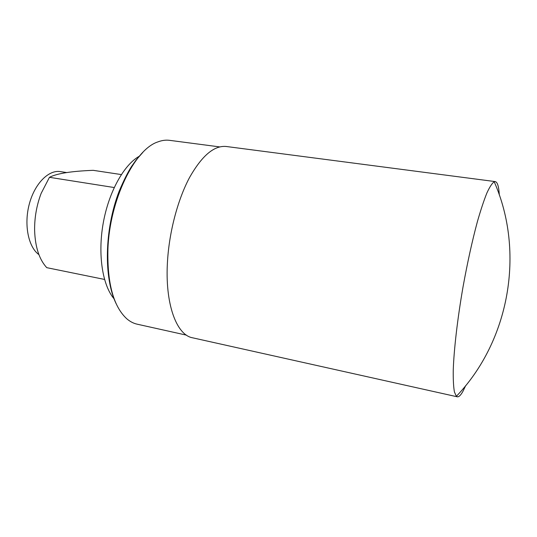 <?xml version="1.0" encoding="UTF-8"?>
<svg xmlns="http://www.w3.org/2000/svg" width="537" height="537" viewBox="0 0 537 537"><rect width="100%" height="100%" fill="white"/><g stroke="black" fill="none" stroke-linecap="round" stroke-linejoin="round"><path stroke-width="0.81" d="M114.032 298.76C102.54 285.335 97.647 254.659 103.171 223.412C108.669 192.159 123.758 165.007 139.15 156.321M121.308 174.572L93.21 170.33C71.34 171.169 56.754 173.498 49.458 177.317L114.2 187.534M104.527 279.441L46.766 267.668C39.241 259.485 35.187 247.067 34.616 230.4C34.462 217.653 36.637 205.315 41.141 193.394L49.458 177.317M219.673 146.903L169.585 140.338C165.839 139.842 161.946 140.365 157.891 141.902C134.592 149.286 109.615 199.905 107.924 249.195C107.172 283.227 113.435 306.399 126.712 318.723C129.994 321.549 133.478 323.375 137.163 324.187L186.48 335.148M38.912 254.619C28.38 247.161 23.796 224.788 29.253 204.228C34.616 183.634 48.652 169.591 60.413 171.605L66.528 172.545M495.228 181.593L226.285 146.494C214.162 145.279 201.878 155.69 189.44 177.727C177.841 199.542 169.363 231.333 167.531 260.821C164.691 303.606 176.451 335.041 192.548 337.793L457.282 396.803L456.369 396.306L454.416 391.963C453.517 386.935 453.127 379.666 453.248 370.154C453.94 349.453 457.484 318.837 463.035 286.865C467.465 262.465 472.258 240.683 477.427 221.519C480.756 209.927 483.911 200.422 486.878 193.018C489.677 186.95 492.12 183.191 494.208 181.754L495.228 181.593C497.477 182.097 498.833 186.567 499.309 195.005M465.7 385.593L463.129 390.976C460.867 395.145 458.92 397.085 457.282 396.803M142.869 152.354L136.029 160.133L131.686 166.255C127.947 172.015 123.745 180.405 119.073 191.414C104.366 229.735 103.675 278.112 116.173 303.761M456.369 396.306C509.519 340.787 525.159 252.101 494.208 181.754"/></g></svg>
